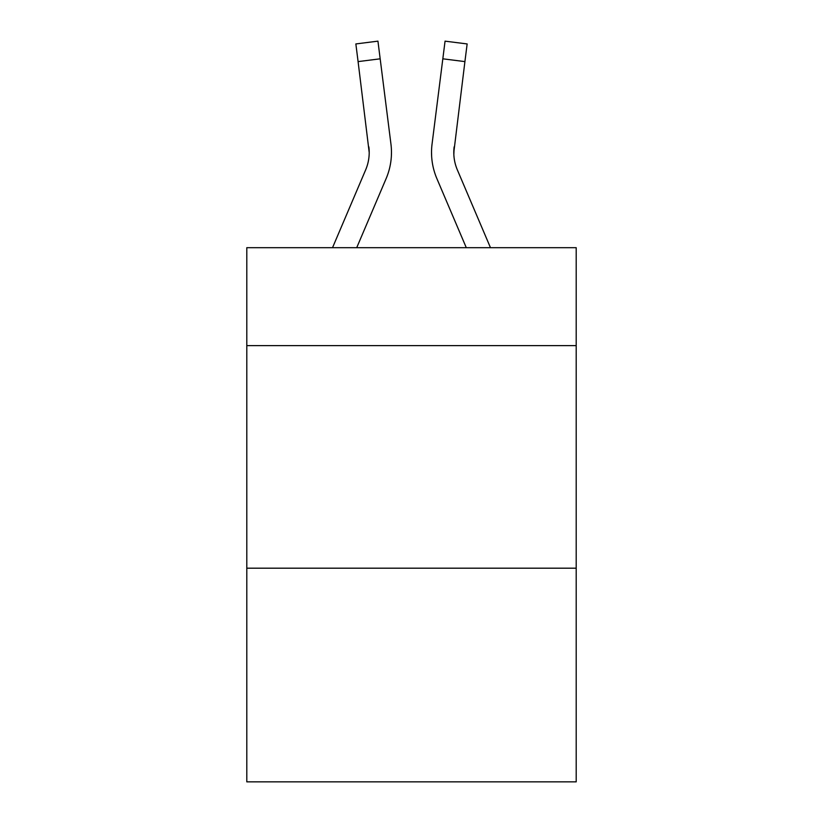 <?xml version="1.0" encoding="UTF-8"?>
<svg xmlns="http://www.w3.org/2000/svg" width="823" height="823" viewBox="0 0 823 823"><rect width="100%" height="100%" fill="white"/><g stroke="black" fill="none" stroke-linecap="round" stroke-linejoin="round"><path stroke-width="1.23" d="M576.203 345.619L576.203 247.692L246.797 247.692L246.797 345.619L576.203 345.619L576.203 781.85L246.797 781.85L246.797 345.619M576.203 568.189L246.797 568.189M356.709 247.692L386.131 178.591A66.766 66.766 -50.9 0 0 390.946 144.066L380.175 58.814L358.087 61.602L355.855 43.938L377.942 41.15L380.175 58.814M332.523 247.692L365.659 169.867A44.514 44.514 -28.4 0 0 369.208 152.512L358.087 61.602M390.606 141.391L390.946 144.066M490.477 247.692L457.341 169.867A44.514 44.514 28.4 0 1 453.792 152.512L464.913 61.602L442.825 58.814L445.058 41.15L467.145 43.938L464.913 61.602M466.291 247.692L436.869 178.591A66.766 66.766 50.9 0 1 432.054 144.066L442.825 58.814M453.843 154.611L454.142 146.854A44.514 44.514 50.9 0 0 457.341 169.867A44.514 44.514 50.9 0 1 453.792 152.512A44.514 44.514 50.9 0 0 457.341 169.867A44.514 44.514 50.9 0 1 453.792 152.512A44.514 44.514 50.9 0 0 457.341 169.867A44.514 44.514 50.9 0 1 453.792 152.512A44.514 44.514 50.9 0 0 457.341 169.867A44.514 44.514 50.9 0 1 453.792 152.512A44.514 44.514 50.9 0 0 457.341 169.867A44.514 44.514 50.9 0 1 453.792 152.512A44.514 44.514 50.9 0 0 457.341 169.867A44.514 44.514 50.9 0 1 453.792 152.512A44.514 44.514 50.9 0 0 457.341 169.867A44.514 44.514 50.9 0 1 453.792 152.512A44.514 44.514 50.9 0 0 457.341 169.867A44.514 44.514 50.9 0 1 453.792 152.512A44.514 44.514 50.9 0 0 457.341 169.867A44.514 44.514 50.9 0 1 453.792 152.512A44.514 44.514 50.9 0 0 457.341 169.867A44.514 44.514 50.9 0 1 453.792 152.512A44.514 44.514 50.9 0 0 457.341 169.867A44.514 44.514 50.9 0 1 453.792 152.512A44.514 44.514 50.9 0 0 457.341 169.867A44.514 44.514 50.9 0 1 453.792 152.512A44.514 44.514 50.9 0 0 457.341 169.867A44.514 44.514 50.9 0 1 453.792 152.512A44.514 44.514 50.9 0 0 457.341 169.867A44.514 44.514 50.9 0 1 453.792 152.512A44.514 44.514 50.9 0 0 457.341 169.867A44.514 44.514 50.9 0 1 453.792 152.512A44.514 44.514 50.9 0 0 457.341 169.867A44.514 44.514 50.9 0 1 453.792 152.512A44.514 44.514 50.9 0 0 457.341 169.867A44.514 44.514 50.9 0 1 453.792 152.512A44.514 44.514 50.9 0 0 457.341 169.867A44.514 44.514 50.9 0 1 453.792 152.512A44.514 44.514 50.9 0 0 457.341 169.867A44.514 44.514 50.9 0 1 453.792 152.512M365.659 169.867A44.514 44.514 -50.9 0 0 369.208 152.512A44.514 44.514 -50.9 0 1 365.659 169.867A44.514 44.514 -50.9 0 0 369.208 152.512A44.514 44.514 -50.9 0 1 365.659 169.867A44.514 44.514 -50.9 0 0 369.208 152.512A44.514 44.514 -50.9 0 1 365.659 169.867A44.514 44.514 -50.9 0 0 369.208 152.512A44.514 44.514 -50.9 0 1 365.659 169.867A44.514 44.514 -50.9 0 0 369.208 152.512A44.514 44.514 -50.9 0 1 365.659 169.867A44.514 44.514 -50.9 0 0 369.208 152.512A44.514 44.514 -50.9 0 1 365.659 169.867A44.514 44.514 -50.9 0 0 369.208 152.512A44.514 44.514 -50.9 0 1 365.659 169.867A44.514 44.514 -50.9 0 0 369.208 152.512A44.514 44.514 -50.9 0 1 365.659 169.867A44.514 44.514 -50.9 0 0 369.208 152.512A44.514 44.514 -50.9 0 1 365.659 169.867A44.514 44.514 -50.9 0 0 369.208 152.512A44.514 44.514 -50.9 0 1 365.659 169.867A44.514 44.514 -50.9 0 0 369.208 152.512A44.514 44.514 -50.9 0 1 365.659 169.867A44.514 44.514 -50.9 0 0 369.208 152.512A44.514 44.514 -50.9 0 1 365.659 169.867A44.514 44.514 -50.9 0 0 369.208 152.512A44.514 44.514 -50.9 0 1 365.659 169.867A44.514 44.514 -50.9 0 0 369.208 152.512A44.514 44.514 -50.9 0 1 365.659 169.867A44.514 44.514 -50.9 0 0 369.208 152.512A44.514 44.514 -50.9 0 1 365.659 169.867A44.514 44.514 -50.9 0 0 369.208 152.512A44.514 44.514 -50.9 0 1 365.659 169.867A44.514 44.514 -50.9 0 0 369.208 152.512A44.514 44.514 -50.9 0 1 365.659 169.867A44.514 44.514 -50.9 0 0 369.208 152.512A44.514 44.514 -50.9 0 1 365.659 169.867A44.514 44.514 -50.9 0 0 369.208 152.512L368.858 146.854A44.514 44.514 -50.9 0 1 365.659 169.867M391.47 152.399L391.388 155.691L391.47 152.399M431.612 155.691L431.53 152.399M432.054 144.066L432.394 141.391M355.855 43.938L377.942 41.15M445.058 41.15L467.145 43.938"/></g></svg>
